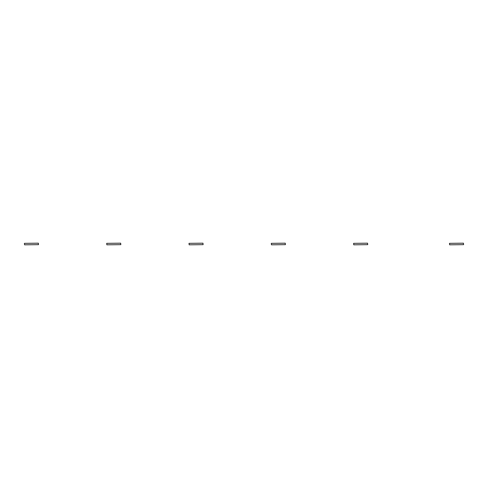 <?xml version="1.0" encoding="UTF-8"?>
<svg xmlns="http://www.w3.org/2000/svg" width="488" height="488" viewBox="0 0 488 488"><rect width="100%" height="100%" fill="white"/><g stroke="black" fill="none" stroke-linecap="round" stroke-linejoin="round"><path stroke-width="0.73" d="M24.4 243.347L38.363 243.183L38.521 244.653L24.565 244.817L24.4 243.347M106.701 243.347L120.658 243.183L120.823 244.653L106.86 244.817L106.701 243.347M188.996 243.347L202.959 243.183L203.124 244.653L189.161 244.817L188.996 243.347M271.298 243.347L285.26 243.183L285.419 244.653L271.462 244.817L271.298 243.347M353.599 243.347L367.555 243.183L367.72 244.653L353.757 244.817L353.599 243.347M449.478 243.347L463.435 243.183L463.6 244.653L449.637 244.817L449.478 243.347"/></g></svg>
